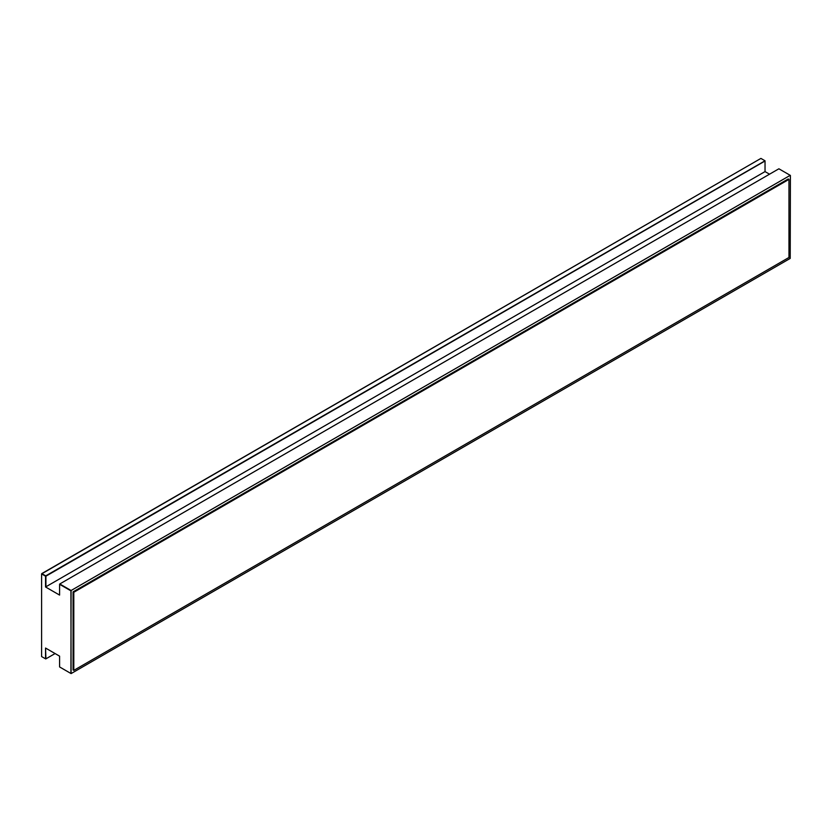 <?xml version="1.0" encoding="UTF-8"?>
<svg xmlns="http://www.w3.org/2000/svg" width="832" height="832" viewBox="0 0 832 832"><rect width="100%" height="100%" fill="white"/><g stroke="black" fill="none" stroke-linecap="round" stroke-linejoin="round"><path stroke-width="1.25" d="M790.213 258.409L71.094 673.587L59.592 666.942L59.592 656.146L45.552 648.045L45.552 658.84L41.6 656.562L41.6 573.903L45.552 576.181L45.552 586.986L59.592 595.088L59.592 584.293L70.918 590.834L71.094 673.587L790.213 258.409L790.4 175.438L778.887 168.792L59.769 583.97L71.094 590.512L790.213 175.334L71.094 590.512L70.918 673.483L59.592 666.942L71.094 673.587L59.592 666.942L59.592 656.146L45.552 648.045L45.916 658.84L45.552 648.045L45.552 658.84L41.6 656.562L41.6 573.903L45.916 576.181L765.034 161.002L765.034 171.6L769.538 174.19L765.034 171.6L45.916 586.778L765.034 171.6L765.034 160.794L760.906 158.413L41.787 573.591L45.739 575.869L765.034 161.002L45.916 576.181L45.916 586.778L45.739 575.869L45.552 586.986L59.592 595.088L59.592 584.293L70.918 590.834L59.769 583.97L778.887 168.792L790.4 175.438L790.213 258.409M55.089 653.546L45.739 658.944L41.6 656.562L45.739 658.944L55.089 653.546M73.07 669.958L73.07 591.864L788.237 178.963L788.965 179.379L788.965 257.473L73.798 670.374L73.798 592.28L788.965 179.379L788.237 178.963L73.07 591.864L73.798 592.28L73.07 591.864L73.07 669.958L73.798 670.374L73.07 669.958M788.965 257.473L73.798 670.374L73.798 592.28L788.965 179.379L788.965 257.473M765.034 160.794L760.906 158.413L41.6 573.903L45.739 575.869L765.034 160.794"/></g></svg>
